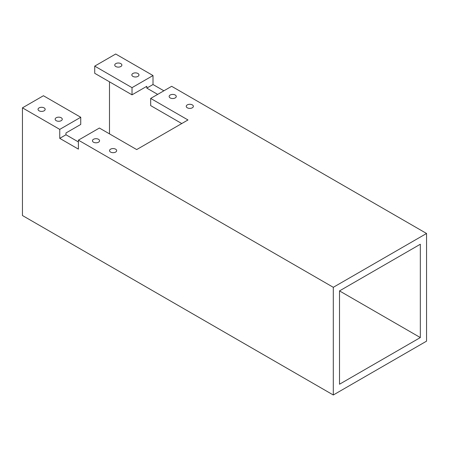 <?xml version="1.0" encoding="UTF-8"?>
<svg xmlns="http://www.w3.org/2000/svg" width="449" height="449" viewBox="0 0 449 449"><rect width="100%" height="100%" fill="white"/><g stroke="black" fill="none" stroke-linecap="round" stroke-linejoin="round"><path stroke-width="0.67" d="M333.298 394.991L333.298 287.309L426.55 233.474L426.55 341.156L333.298 394.991L22.45 215.526L22.45 107.844L43.43 95.732L80.736 117.268L80.736 124.446L65.969 132.971L65.969 134.767L59.751 138.354L78.401 149.124L78.401 140.15L99.386 128.038L136.687 149.573L187.974 119.962L150.673 98.426L150.673 105.605L181.761 123.548M80.736 117.268L59.751 129.385L59.751 138.354M65.969 134.767L78.401 141.946M115.786 63.612A3.564 2.06 180 0 1 119.67 63.169A3.564 2.06 180 0 1 121.87 65.066A3.564 2.06 180 0 1 118.306 67.126A3.564 2.06 180 0 1 114.742 65.066A3.564 2.06 180 0 1 115.786 63.612M132.882 73.484A3.564 2.06 180 0 1 136.765 73.035A3.564 2.06 180 0 1 138.965 74.938A3.564 2.06 180 0 1 135.402 76.992A3.564 2.06 180 0 1 131.838 74.938A3.564 2.06 180 0 1 132.882 73.484M153.008 75.544L132.023 87.656L94.722 66.121L115.702 54.009L153.008 75.544L153.008 84.519L146.789 88.105L146.789 86.309L132.023 94.834L94.722 73.299L94.722 66.121M132.023 94.834L132.023 87.656M163.885 90.799L153.008 84.519M157.666 94.385L146.789 88.105M426.55 233.474L171.658 86.309L150.673 98.426M110.583 149.169A3.564 2.06 180 0 1 114.467 148.726A3.564 2.06 180 0 1 116.667 150.628A3.564 2.06 180 0 1 113.103 152.682A3.564 2.06 180 0 1 109.539 150.628A3.564 2.06 180 0 1 110.583 149.169M93.487 139.302A3.564 2.06 180 0 1 97.366 138.853A3.564 2.06 180 0 1 99.566 140.756A3.564 2.06 180 0 1 96.007 142.81A3.564 2.06 180 0 1 92.443 140.756A3.564 2.06 180 0 1 93.487 139.302M170.182 95.02A3.564 2.06 180 0 1 174.066 94.571A3.564 2.06 180 0 1 176.266 96.473A3.564 2.06 180 0 1 172.702 98.533A3.564 2.06 180 0 1 169.144 96.473A3.564 2.06 180 0 1 170.182 95.02M187.284 104.892A3.564 2.06 180 0 1 191.162 104.443A3.564 2.06 180 0 1 193.362 106.346A3.564 2.06 180 0 1 189.804 108.4A3.564 2.06 180 0 1 186.24 106.346A3.564 2.06 180 0 1 187.284 104.892M333.298 287.309L78.401 140.15M420.331 337.564L339.511 290.901L420.331 244.239L420.331 337.564L339.511 384.226L339.511 290.901M109.489 81.825L109.489 133.869M56.187 117.767A3.564 2.06 180 0 1 60.065 117.318A3.564 2.06 180 0 1 62.265 119.221A3.564 2.06 180 0 1 58.701 121.275A3.564 2.06 180 0 1 55.143 119.221A3.564 2.06 180 0 1 56.187 117.767M39.085 107.895A3.564 2.06 180 0 1 42.969 107.451A3.564 2.06 180 0 1 45.169 109.348A3.564 2.06 180 0 1 41.605 111.408A3.564 2.06 180 0 1 38.042 109.348A3.564 2.06 180 0 1 39.085 107.895M59.751 129.385L22.45 107.844"/></g></svg>

